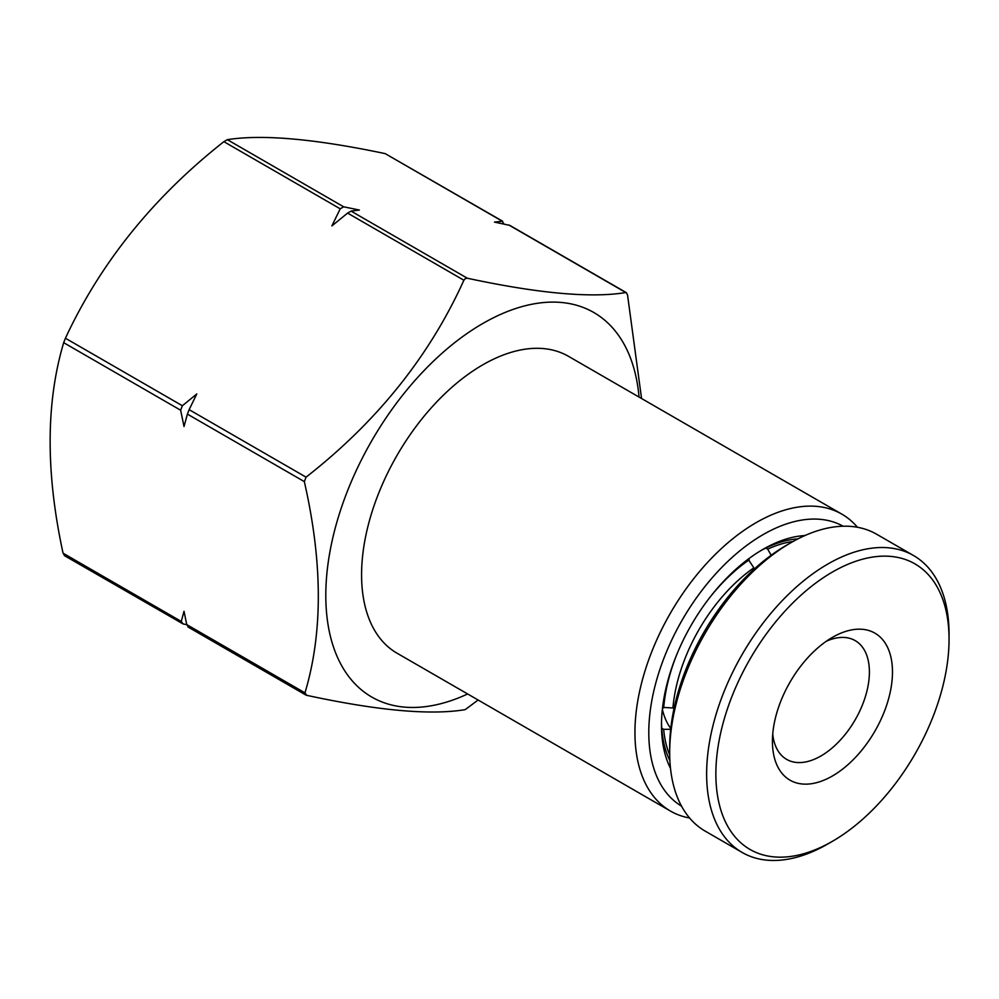 <?xml version="1.0" encoding="UTF-8"?>
<svg xmlns="http://www.w3.org/2000/svg" width="999" height="999" viewBox="0 0 999 999"><rect width="100%" height="100%" fill="white"/><g stroke="black" fill="none" stroke-linecap="round" stroke-linejoin="round"><path stroke-width="1.5" d="M689.597 818.006A171.416 98.963 -60 0 1 670.441 811.051A171.416 98.963 -60 0 1 634.939 732.579A171.416 98.963 -60 0 1 756.143 522.639A171.416 98.963 -60 0 1 841.857 514.148A171.416 98.963 -60 0 1 857.454 527.272M841.857 514.148L568.493 356.331A171.416 98.963 120 0 0 482.792 364.822A171.416 98.963 120 0 0 370.804 515.871A171.416 98.963 120 0 0 397.09 653.234L670.441 811.051M681.53 806.131A161.613 93.307 -60 0 1 648.788 732.579A161.613 93.307 -60 0 1 718.855 570.441A161.613 93.307 -60 0 1 843.144 526.211M467.644 693.968A222.028 128.184 -60 0 1 325.986 586.563A222.028 128.184 -60 0 1 482.792 323.501A222.028 128.184 -60 0 1 639.048 397.065M463.886 280.232L465.347 278.546L467.345 278.234L351.061 211.101L347.602 213.099L463.886 280.232C429.582 356.106 376.973 421.74 306.056 477.16L189.136 409.652L196.791 393.968L182.367 405.744L180.644 410.214L184.016 426.511L187.4 414.11L304.333 481.618L306.056 477.16M304.333 481.618C322.752 562.462 322.964 632.866 304.97 692.856L186.751 624.6L184.016 611.276L181.281 621.44L183.029 623.913L186.776 624.7M304.97 692.856L306.718 695.329L305.794 694.992L187.962 626.96M306.718 695.329C377.672 710.651 430.494 715.421 465.184 709.64L478.109 700.012M804.919 535.551A143.656 82.942 120 0 0 763.074 549.3A143.656 82.942 120 0 0 661.488 725.249A143.656 82.942 120 0 0 670.504 768.368M661.513 722.539A137.125 79.171 120 0 0 669.904 760.676M797.964 538.873A137.125 79.171 120 0 0 760.739 550.686M64.785 555.644L63.062 553.196C45.629 472.764 45.842 402.585 63.686 342.682L180.644 410.214M182.367 405.744L65.422 338.224L63.686 342.682M65.422 338.224C100.562 262.725 153.384 197.203 223.876 141.671L227.347 139.673C262.225 134.166 314.847 138.824 385.177 153.621L502.647 221.241L494.468 222.103L509.802 225.374L626.336 292.657L627.547 295.017L641.558 398.514M351.061 211.101L359.378 210.04L343.656 206.818L340.197 208.816L331.88 225.911L347.602 213.099M508.891 225.037L625.811 292.545C591.258 298.251 538.436 293.481 467.345 278.234M503.958 224.013L502.122 221.129L385.177 153.621M186.751 624.6L188.474 627.06M64.261 555.544L183.029 623.913M189.136 409.652L187.4 414.11M832.454 637.35L832.454 637.35A84.89 49.013 -60 0 1 892.482 672.002A84.89 49.013 -60 0 1 832.454 775.973A84.89 49.013 -60 0 1 772.427 741.32A84.89 49.013 -60 0 1 832.454 637.35L832.454 637.35M772.739 734.115A68.569 39.585 120 0 0 786.638 759.377A68.569 39.585 120 0 0 820.916 755.981A68.569 39.585 120 0 0 865.708 695.554A68.569 39.585 120 0 0 855.194 640.621A68.569 39.585 120 0 0 826.373 641.221M832.454 572.027A164.885 95.192 120 0 0 715.871 773.975A164.885 95.192 120 0 0 832.454 841.283L827.846 843.955A171.416 98.963 120 0 1 742.132 852.447A171.416 98.963 120 0 1 715.858 715.084A171.416 98.963 120 0 1 827.846 564.035A171.416 98.963 120 0 1 913.548 555.544A171.416 98.963 120 0 1 949.05 634.015L949.05 639.348A164.885 95.192 120 0 0 832.454 572.027M669.692 752.647L669.692 747.314A164.885 95.192 120 0 1 786.288 545.379L790.908 542.707A171.416 98.963 120 0 0 790.896 542.707A171.416 98.963 120 0 0 669.692 752.647A171.416 98.963 120 0 0 705.194 831.118L742.132 852.447M670.766 728.483A102.847 59.378 -60 0 1 662.362 709.34M827.846 843.955L832.467 841.283A164.885 95.192 120 0 0 832.467 841.283A164.885 95.192 120 0 0 949.05 639.348M913.548 555.544L876.61 534.215A171.416 98.963 120 0 0 790.908 542.707L786.288 545.379M765.783 548.051L767.694 549.15L771.178 555.232M753.833 569.43L753.833 567.844L748.139 559.19M662.587 707.367L672.926 707.979L674.3 707.192M670.679 729.307L663.673 729.32L661.763 728.221M767.694 549.15A134.678 77.76 -60 0 1 793.019 541.508M663.673 707.991A134.678 77.76 -60 0 1 676.847 654.37M709.365 598.039A134.678 77.76 -60 0 1 749.213 559.815M672.926 707.979A128.147 73.988 -60 0 1 753.833 567.844M669.717 755.082A134.678 77.76 -60 0 1 663.673 729.32M181.281 621.44L63.062 553.196M223.876 141.671L340.197 208.816M343.656 206.818L227.347 139.673"/></g></svg>
